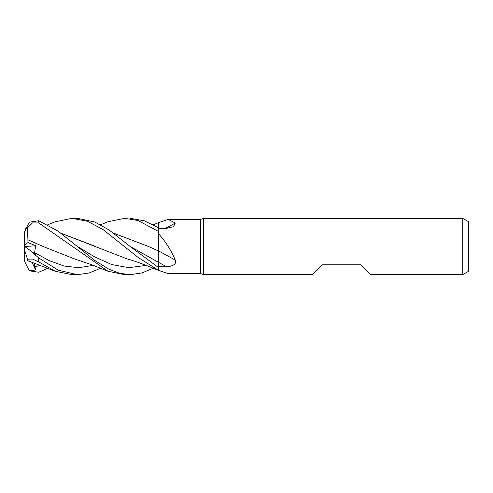 <?xml version="1.0" encoding="UTF-8"?>
<svg xmlns="http://www.w3.org/2000/svg" width="493" height="493" viewBox="0 0 493 493"><rect width="100%" height="100%" fill="white"/><g stroke="black" fill="none" stroke-linecap="round" stroke-linejoin="round"><path stroke-width="0.74" d="M100.572 224.753L108.066 221.721L124.692 218.331L137.978 220.5L158.463 231.414L158.463 222.639L158.438 227.754L158.463 222.651L168.205 219.385L200.719 219.385L203.627 218.331L462.717 218.331L468.35 221.579L468.35 271.421L462.717 274.669L370.804 274.669L360.944 264.809L322.212 264.809L312.352 274.669L203.627 274.669L200.719 273.615L168.205 273.615L158.463 270.361L150.248 267.009C141.768 263.539 134.053 260.834 127.102 258.893L60.972 233.238M158.432 253.266L158.463 267.539L129.986 246.34L109.089 229.966L94.792 222.016L77.419 218.331L72.009 218.331L87.409 221.24L102.994 229.498L138.028 257.377L158.463 270.293L158.463 267.539M158.432 254.197L158.432 252.724M113.661 233.201L148.381 246.414L158.432 250.986L158.463 233.62C165.623 241.588 171.231 250.426 175.305 260.131C177.326 264.618 170.868 266.775 166.357 266.658L158.463 266.762M200.719 273.615L200.719 219.385M168.205 219.385L175.305 223.064L173.468 226.712L166.357 228.364L158.463 228.481M203.627 274.669L203.627 218.331M462.717 274.669L462.717 218.331M158.463 250.906A476.928 202.685 -163.5 0 1 175.305 260.131M158.463 231.414L158.463 233.62M158.463 262.307L158.463 250.875M165.217 228.382A476.928 414.021 -148.9 0 0 175.305 223.064M158.463 227.766L144.461 220.846L130.177 218.331M100.572 268.247L88.993 273.023L77.419 274.669L72.009 274.669L55.352 271.279L27.528 260.637M77.419 274.669L58.205 270.164L38.737 257.931L29.297 249.828L35.638 254.425L34.646 252.669L35.625 245.773L27.99 242.544L27.904 239.764L42.626 246.278M29.297 249.822L24.65 246.475L24.65 250.333L27.528 259.189L32.507 259.065L38.737 261.943L55.352 271.279M153.298 268.247L141.879 272.968L130.177 274.669L124.809 274.669M27.99 242.544L24.65 245.015L24.65 232.949L25.698 228.413L27.528 227.778L32.507 222.916L38.737 222.941L108.066 271.279L124.692 274.669L130.177 274.669L119.676 273.295L109.126 269.326L94.73 260.396L58.112 231.149L38.737 220.753L29.297 222.183L24.687 231.365A14.087 14.087 0 0 0 24.65 232.413L24.687 231.365M24.65 260.051L24.65 260.587A14.087 14.087 0 0 0 24.687 261.635L24.65 245.015M47.796 268.247L38.737 272.247L29.297 270.817L24.687 261.635M113.71 233.238L148.652 246.537M27.885 239.789L42.903 246.408L74.406 258.893L91.569 264.673L108.066 271.279M27.91 239.758L27.448 227.261M96.018 246.611L60.922 233.201M55.043 221.844L72.009 218.331M29.297 270.811L35.638 269.967L34.054 262.898M27.885 260.286L27.448 258.954M24.65 232.949L24.65 232.413M35.638 269.967L31.983 262.159M24.687 246.5L35.625 245.773M158.463 262.344A474.71 201.742 -163.5 0 1 166.357 266.658M38.737 261.943L38.737 257.931M38.737 222.941L38.737 220.753M129.986 246.34L158.45 262.301M34.646 252.669L49.318 260.68L63.998 266.023L78.67 267.693L93.35 265.376M77.228 246.34L94.453 256.773L111.677 264.556L128.895 267.687L146.119 265.376M34.646 266.787L40.666 265.376M158.463 222.657L153.298 224.753M55.352 221.721L47.796 224.753"/></g></svg>
